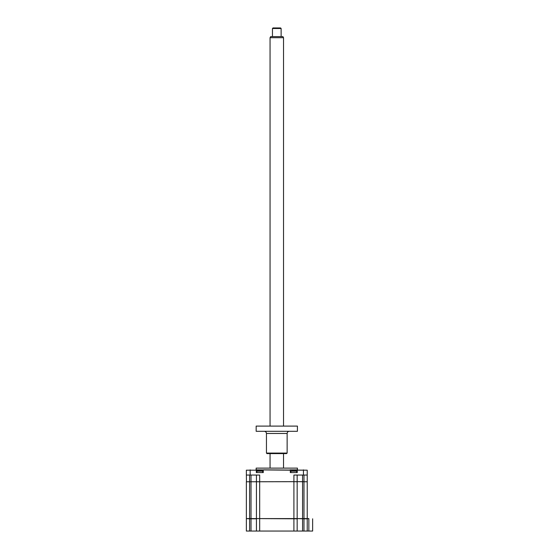 <?xml version="1.0" encoding="UTF-8"?>
<svg xmlns="http://www.w3.org/2000/svg" width="559" height="559" viewBox="0 0 559 559"><rect width="100%" height="100%" fill="white"/><g stroke="black" fill="none" stroke-linecap="round" stroke-linejoin="round"><path stroke-width="0.84" d="M308.854 518.591L246.358 518.591L246.358 481.767L256.427 481.767L256.427 518.591M312.642 518.808L312.642 531.05L308.854 531.05L308.854 518.808L307.01 518.591M308.854 531.05L307.226 531.05L307.226 518.808L303.977 518.808L303.977 481.662L256.427 481.767M307.226 531.05L303.977 531.05L303.977 518.808L296.941 518.591M303.977 531.05L302.573 531.05L302.573 481.767M302.573 531.05L297.157 531.05L297.157 518.808L256.644 518.591M297.157 531.05L256.427 531.05L256.427 518.808L249.607 518.808L249.607 481.767M256.427 531.05L249.607 531.05L249.607 518.808L246.575 518.591M249.607 531.05L246.358 531.05L246.358 518.808M256.162 469.853L256.162 468.121L297.423 468.121L297.423 469.853M297.157 475.052L297.157 481.662L307.122 481.767M259.676 531.05L259.676 475.052L246.358 475.052L246.463 481.767L293.908 481.662L293.908 475.052L307.226 475.052L307.226 481.662M293.908 531.05L293.908 481.662L297.046 481.767M256.427 481.662L256.427 475.052M246.358 475.052L246.358 470.182L256.329 470.182L256.329 472.565L263.261 472.565L263.261 470.182L246.358 470.182M307.226 475.052L307.226 470.182L297.255 470.182L297.255 472.565L290.324 472.565L290.324 470.182L256.008 469.853M307.226 470.182L263.589 469.853M297.577 469.853L289.995 469.853M290.862 472.565L290.862 471.174L296.71 471.174A7.581 7.581 0 0 0 295.466 470.776L295.62 470.825A7.4 7.113 180 0 0 295.019 470.706L292.553 470.706A7.4 7.113 180 0 0 291.952 470.825L291.952 470.825A7.4 7.113 180 0 1 292.553 470.706L295.019 470.706A7.4 7.113 180 0 1 295.62 470.825L295.466 470.776M290.862 471.174A7.581 7.581 0 0 1 292.105 470.776M297.157 518.591L297.157 481.767M307.226 518.591L307.226 481.767L303.977 481.767M256.874 472.565L256.874 471.174L262.723 471.174A7.581 7.581 0 0 0 261.479 470.776L261.633 470.825A7.4 7.113 180 0 0 261.032 470.706L258.565 470.706A7.4 7.113 180 0 0 257.965 470.825L257.965 470.825A7.4 7.113 180 0 1 258.565 470.706L261.032 470.706A7.4 7.113 180 0 1 261.472 470.79L261.633 470.825M256.874 471.174A7.581 7.581 0 0 1 258.118 470.776M270.053 37.698L270.675 36.614L282.91 36.614L283.532 37.698L270.053 37.698L270.053 426.098M281.1 28.495L272.457 28.495L272.457 36.614M280.562 27.95L273.002 27.95L272.457 28.495M287.137 453.069L286.592 453.608L266.992 453.608L266.447 453.069L287.137 453.069L287.137 433.463L266.447 433.463C266.322 432.149 265.595 431.422 264.281 431.296M256.162 431.296L297.423 431.296L297.423 426.098L256.162 426.098L256.162 431.296M251.012 531.05L251.012 518.808M303.977 481.662L303.977 475.052M302.573 475.052L302.573 481.662M251.012 475.052L251.012 481.662M249.607 475.052L249.607 481.662M250.146 475.052L250.146 469.853M303.439 475.052L303.439 469.853M251.012 518.591L251.012 481.767M296.71 472.565L296.71 471.174M262.723 472.565L262.723 471.174M283.532 37.698L283.532 426.098M283.532 453.608L283.532 468.121M280.583 27.95L281.128 28.495L281.128 36.614M270.053 453.608L270.053 468.121M287.137 433.463C287.263 432.149 287.99 431.422 289.303 431.296M266.447 453.069L266.447 433.463"/></g></svg>
